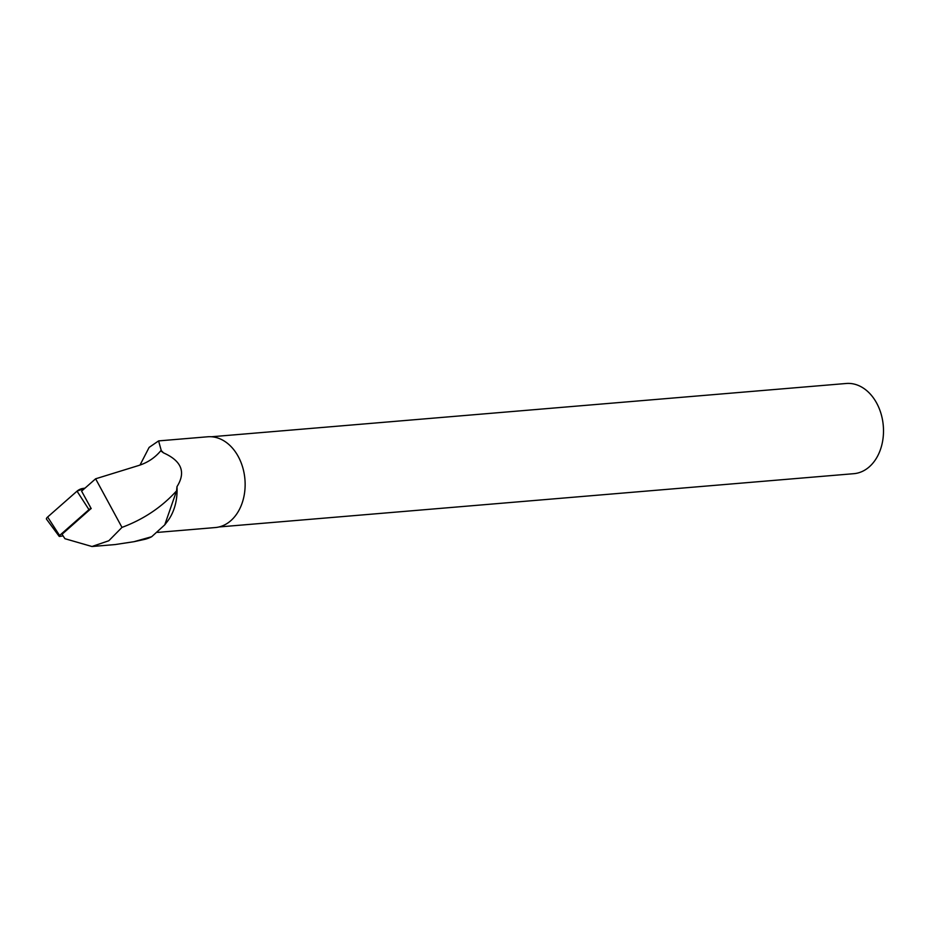 <?xml version="1.0" encoding="UTF-8"?>
<svg xmlns="http://www.w3.org/2000/svg" width="930" height="930" viewBox="0 0 930 930"><rect width="100%" height="100%" fill="white"/><g stroke="black" fill="none" stroke-linecap="round" stroke-linejoin="round"><path stroke-width="1.4" d="M91.21 508.605L81.596 491.133L95.616 478.799L121.981 527.391L108.81 540.76L91.942 546.503L64.926 538.702L62.043 534.262L90.954 508.64A1.732 0.581 151 0 0 88.966 509.628L59.578 535.482A1.732 0.581 151 0 0 59.148 536.308A1.732 0.581 151 0 0 59.729 536.412L62.74 535.924M59.148 536.308L46.5 519.161A4.499 1.511 -29 0 1 47.639 517.01L77.027 491.168A4.499 1.511 -29 0 1 82.154 488.587L85.025 488.122L77.016 491.168L47.639 517.01L59.578 535.482M161.053 450.434L161.925 451.259L160.716 450.829C154.88 457.827 147.486 462.733 138.547 465.546L95.616 478.799M151.683 536.715L133.966 541.702L144.197 539.47A51.708 38.13 85.2 0 0 151.683 536.715L164.75 524.869L176.561 490.877L176.979 486.657A45.547 33.573 85.2 0 1 167.447 521.358L164.75 524.869M161.309 450.678A45.547 33.573 85.2 0 1 161.529 450.876A45.547 33.573 85.2 0 1 163.529 452.875L160.716 450.829M158.588 440.901L207.657 436.786A45.547 33.573 85.2 0 1 244.927 479.369A45.547 33.573 85.2 0 1 215.272 527.554L157.635 532.39M140 465.081L149.126 447.4L158.588 440.913L161.192 450.283M163.529 452.875C181.606 460.943 186.081 472.196 176.979 486.657M121.981 527.391C143.499 519.393 161.692 507.222 176.561 490.877M133.966 541.702L115.064 544.573L91.942 546.514M218.98 526.961L853.821 473.684A45.256 33.364 -94.8 0 0 879.338 408.816A45.256 33.364 -94.8 0 0 846.254 383.486L211.412 436.763M62.043 534.262L64.926 538.702M88.966 509.628L77.027 491.168M82.154 488.587L82.805 490.075M89.606 505.56L90.954 508.64"/></g></svg>
